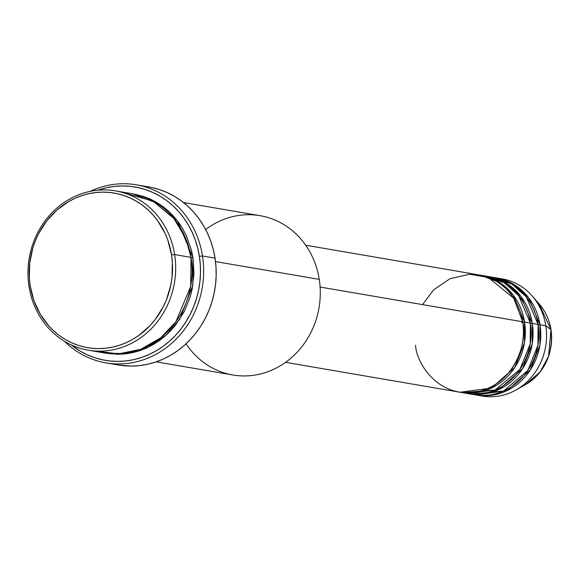 <?xml version="1.0" encoding="UTF-8"?>
<svg xmlns="http://www.w3.org/2000/svg" width="580" height="580" viewBox="0 0 580 580"><rect width="100%" height="100%" fill="white"/><g stroke="black" fill="none" stroke-linecap="round" stroke-linejoin="round"><path stroke-width="0.87" d="M499.387 278.509A59.421 54.157 99.7 0 1 532.012 295.778L539.146 303.898L550.971 329.607A50.975 46.458 -80.3 0 0 539.146 303.898C545.439 311.163 549.398 319.747 551 329.65C553.479 353.822 544.903 372.2 525.27 384.772A50.975 46.458 -80.3 0 0 550.971 329.607L545.794 325.75L550.971 329.607L548.557 356.359L540.118 371.939L525.27 384.772L515.845 390.05A59.421 54.157 99.7 0 1 479.334 395.466M415.57 345.252C416.077 362.717 438.458 399.511 478.217 391.616C517.722 382.14 527.474 338.307 522.66 321.784A59.421 54.157 -80.3 0 0 479.16 274.949L305.667 245.202M521.485 322.415L524.588 322.11L524.509 342.483L514.88 367.343L491.434 388.071L460.034 392.239A59.421 54.157 99.7 0 0 460.998 392.413L466.784 393.407A59.421 54.157 -80.3 0 0 530.374 323.103A59.421 54.157 -80.3 0 0 486.874 276.276L481.088 275.282A59.421 54.157 99.7 0 1 524.588 322.11L530.374 323.103L524.588 322.11A59.421 54.157 99.7 0 1 460.998 392.413M462.956 392.587L495.095 390.021L519.876 369.518L530.2 344.027L530.374 323.103L518.556 295.51L504.23 282.757L483.966 275.863M488.795 276.602A59.421 54.157 99.7 0 0 487.831 276.45L507.297 283.794L520.963 296.46L532.302 323.437L530.468 323.72L532.302 323.437L532.215 343.802L522.595 368.662L499.148 389.39L467.748 393.559A59.421 54.157 99.7 0 0 468.712 393.733L474.498 394.726A59.421 54.157 -80.3 0 0 538.088 324.43A59.421 54.157 -80.3 0 0 494.58 277.595L488.795 276.602A59.421 54.157 99.7 0 1 532.302 323.437L538.088 324.43L532.302 323.437A59.421 54.157 99.7 0 1 468.712 393.733M471.62 394.146L503.52 391.029L527.858 370.446L537.943 345.165L538.088 324.43L526.27 296.829L511.937 284.077L491.673 277.182M496.509 277.929A59.421 54.157 99.7 0 0 495.545 277.769L515.004 285.121L528.677 297.779L540.016 324.757L538.182 325.046L540.016 324.757L539.929 345.129L530.308 369.989L506.862 390.717L475.462 394.886A59.421 54.157 99.7 0 0 476.426 395.06L482.205 396.046A59.421 54.157 -80.3 0 0 545.794 325.75A59.421 54.157 -80.3 0 0 502.295 278.915L496.509 277.929A59.421 54.157 99.7 0 1 540.016 324.757L545.794 325.75L540.016 324.757A59.421 54.157 99.7 0 1 476.426 395.06M96.447 351.074L118.363 353.909L140.817 349.29L160.725 337.799L175.899 321.712L190.697 286.418L191.03 257.382L174.645 254.569A80.808 73.653 99.7 0 1 88.16 350.175A80.808 73.653 99.7 0 1 29 286.484L30.174 285.853A78.438 71.485 99.7 0 1 88.849 193.669A78.438 71.485 99.7 0 1 171.542 254.874L174.645 254.569A80.808 73.653 -80.3 0 0 89.45 191.509A80.808 73.653 -80.3 0 0 29 286.484A80.808 73.653 99.7 0 1 115.478 190.878A80.808 73.653 99.7 0 1 174.645 254.569L191.03 257.382A80.808 73.653 -80.3 0 0 131.87 193.691L115.478 190.878M205.646 229.52A80.808 73.653 99.7 0 1 319.246 279.371A80.808 73.653 -80.3 0 0 260.087 215.68L183.526 202.55M105.835 362.855A90.32 82.317 99.7 0 1 64.554 341.359A90.32 82.317 -80.3 0 0 160.124 351.886A90.32 82.317 -80.3 0 0 202.493 255.998A90.32 82.317 99.7 0 1 105.835 362.855L118.371 365.001A90.32 82.317 -80.3 0 0 215.028 258.151L202.493 255.998L199.389 256.302A87.942 80.149 99.7 0 1 161.631 347.369A87.942 80.149 99.7 0 1 71.209 344.897L80.272 351.161L87.305 354.822L94.656 357.693L102.254 359.767L110.019 360.999L117.885 361.398L125.773 360.949L133.603 359.665L141.31 357.548L148.806 354.626L156.027 350.922L162.907 346.47L169.375 341.323L175.363 335.523L180.822 329.128L185.694 322.197L189.943 314.802L193.51 307.008L196.381 298.896L198.505 290.536L199.882 282.018L200.492 273.412L200.325 264.821L199.389 256.302L197.686 247.957L195.235 239.859L192.067 232.087L188.203 224.721L183.679 217.819L178.553 211.454L172.854 205.69L166.656 200.586L160 196.178L152.968 192.524L145.624 189.645L138.025 187.579L130.254 186.339L122.394 185.941L114.506 186.39L106.669 187.673L97.737 190.211A87.942 80.149 99.7 0 1 199.389 256.302L202.493 255.998A90.32 82.317 -80.3 0 0 90.277 191.335A90.32 82.317 99.7 0 1 136.365 184.817A90.32 82.317 99.7 0 1 202.493 255.998L215.028 258.151A90.32 82.317 -80.3 0 0 148.9 186.963L136.365 184.817M191.124 257.998L192.959 257.716L192.857 285.345L179.851 319.08L166.286 335.03L148.125 347.297L127.005 353.669L105.516 353.147L118.066 354.286L125.316 353.873L132.516 352.691L139.591 350.748L146.479 348.058L153.12 344.658L159.442 340.569L165.38 335.842L170.882 330.506L175.899 324.633L184.28 311.467L190.196 296.844L192.154 289.166L193.974 273.434L192.959 257.716L191.124 257.998M522.754 322.4L524.588 322.11L513.249 295.133L499.583 282.474L480.124 275.123A59.421 54.157 99.7 0 1 481.088 275.282M320.102 287.042L522.66 321.784L320.102 287.042M215.499 261.58L319.246 279.371L215.499 261.58M532.012 295.778A59.421 54.157 99.7 0 1 545.794 325.75A59.421 54.157 99.7 0 1 515.845 390.05M30.174 285.853L33.879 300.52L40.158 314.026L48.764 325.851L53.839 330.992L59.37 335.552L65.301 339.474L71.579 342.736L78.133 345.303L84.905 347.152L91.836 348.254L98.847 348.609L105.886 348.21L112.868 347.058L119.741 345.173L126.425 342.562L132.871 339.264L139.004 335.298L150.111 325.532L154.983 319.826L163.118 307.045L166.3 300.099L170.752 285.404L171.984 277.805L172.376 262.464L171.542 254.874L167.838 240.207L165.01 233.276L157.528 220.552L152.953 214.875L147.878 209.735L142.346 205.182L136.416 201.253L130.137 197.99L123.584 195.424L116.812 193.575L109.881 192.473L102.87 192.118L95.831 192.517L88.849 193.669L81.976 195.554L75.291 198.164L68.846 201.463L56.949 210.025L46.733 220.9L38.599 233.682L35.416 240.635L32.864 247.87L29.732 262.921L29.341 278.262L30.174 285.853L29 286.484A80.808 73.653 -80.3 0 0 114.195 349.551A80.808 73.653 -80.3 0 0 174.645 254.569L171.542 254.874A78.438 71.485 99.7 0 1 112.868 347.058A78.438 71.485 99.7 0 1 30.174 285.853M88.16 350.175L104.552 352.988A80.808 73.653 -80.3 0 0 191.03 257.382L185.839 238.648L173.877 218.493L152.895 201.028L123.591 192.792M132.827 193.865L143.557 196.46L150.307 199.1L156.774 202.463L162.879 206.509L168.584 211.207L173.811 216.499L178.531 222.35L182.685 228.687L186.231 235.458L191.4 250.045L192.959 257.716L177.625 221.132L159.152 203.935L132.834 193.865M144.028 186.296L152.004 187.565L159.804 189.689L167.352 192.64L174.58 196.402L181.409 200.926L187.775 206.168L193.626 212.091L198.896 218.624L203.536 225.707L207.502 233.283L210.765 241.265L213.28 249.581L215.028 258.151L215.992 266.894L216.159 275.725L215.535 284.555L214.121 293.306L211.932 301.89L208.988 310.22L205.327 318.224L200.963 325.822L195.96 332.942L190.349 339.51L184.201 345.47L177.56 350.755L170.498 355.322L163.082 359.129L155.375 362.13L147.465 364.305L139.425 365.625L131.319 366.082L118.276 364.987M156.209 361.848L232.768 374.977A80.808 73.653 -80.3 0 0 319.246 279.371A80.808 73.653 99.7 0 1 274.587 368.865A80.808 73.653 99.7 0 1 186.049 343.788M285.585 362.333L459.07 392.08A59.421 54.157 -80.3 0 0 522.66 321.784L513.706 298.185L488.208 277.407L469.459 274.26L450.102 278.661L433.724 289.761L422.537 304.609M508 284.251L503.541 282.351M500.286 282.931L495.835 281.032M481.77 391.565L476.854 391.899"/></g></svg>
